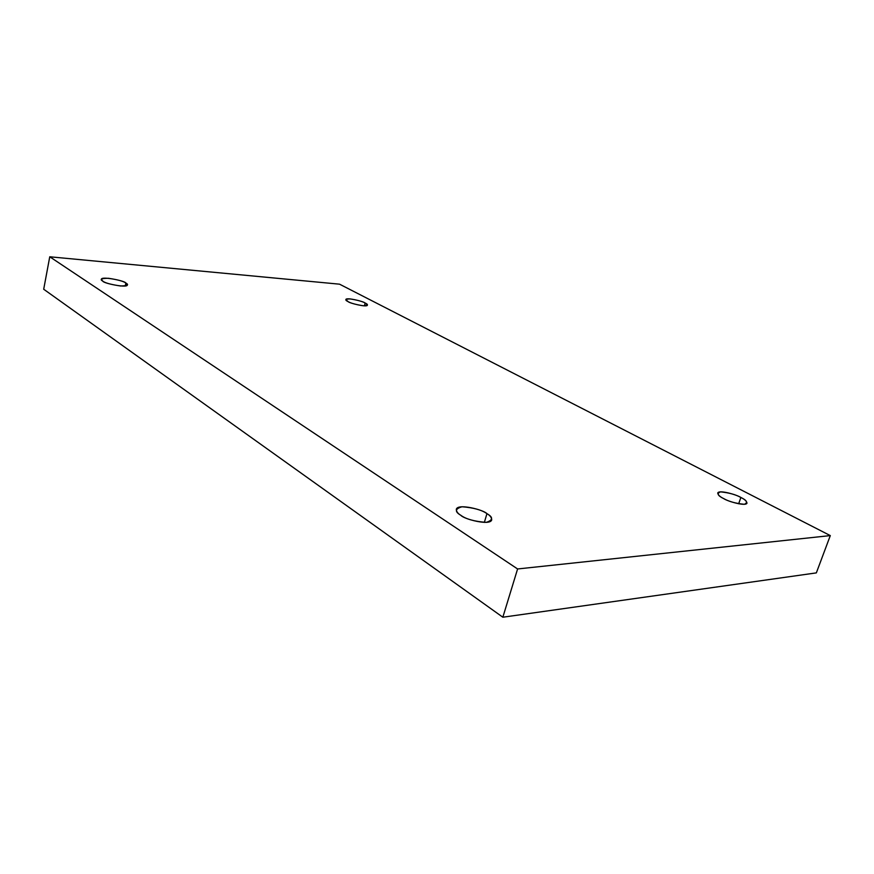<?xml version="1.0" encoding="UTF-8"?>
<svg xmlns="http://www.w3.org/2000/svg" width="874" height="874" viewBox="0 0 874 874"><rect width="100%" height="100%" fill="white"/><g stroke="black" fill="none" stroke-linecap="round" stroke-linejoin="round"><path stroke-width="1.31" d="M348.06 301.606C349.382 303.212 367.298 307.593 367.408 305.113L365.146 303.027L364.425 305.834L365.146 303.027C368.697 304.676 368.074 305.594 363.278 305.769C355.805 304.589 350.736 303.191 348.06 301.606C344.553 299.946 345.23 299.05 350.103 298.908C357.466 300.088 362.481 301.464 365.146 303.027C363.759 301.421 345.995 297.094 345.864 299.563L348.06 301.606M723.672 498.584C727.07 501.097 745.73 506.723 747.008 503.14C746.582 501.075 744.539 499.196 740.868 497.481L738.661 503.785L740.868 497.481C746.92 500.354 748.089 502.626 744.353 504.287C735.777 503.468 728.883 501.567 723.672 498.584C717.641 495.667 716.593 493.428 720.515 491.865C728.949 492.707 735.733 494.575 740.868 497.481C737.394 494.979 718.985 489.462 717.718 493.034C718.1 495.023 720.078 496.869 723.672 498.584M460.86 515.321C463.701 519.069 490.281 526.104 491.712 519.855C491.625 517.474 490.03 515.409 486.938 513.661L484.349 522.423L486.938 513.661C493.329 517.255 493.1 520.161 486.228 522.379C474.385 521.45 465.918 519.101 460.86 515.321C454.578 511.651 454.972 508.799 462.051 506.756C473.653 507.707 481.945 510.012 486.938 513.661C483.934 509.946 457.736 503.085 456.315 509.302C456.37 511.585 457.889 513.595 460.86 515.321M102.782 281.133C103.056 283.274 127.877 288.409 127.342 284.869L125.867 283.056L125.277 285.94L125.867 283.056C129.297 284.913 127.473 285.885 120.394 285.973C110.867 284.52 105 282.914 102.782 281.133C99.45 279.265 101.351 278.314 108.496 278.282C117.859 279.724 123.649 281.319 125.867 283.056C125.474 280.915 100.881 275.856 101.395 279.374L102.782 281.133M339.56 284.181L830.3 535.598L816.349 572.885L830.3 535.598L517.594 568.963L49.752 256.781L339.56 284.181L49.752 256.781L43.7 289.239L49.752 256.781L517.594 568.963L502.845 617.219L517.594 568.963L830.3 535.598L339.56 284.181M43.7 289.239L502.845 617.219L816.349 572.885L502.845 617.219L43.7 289.239"/></g></svg>
